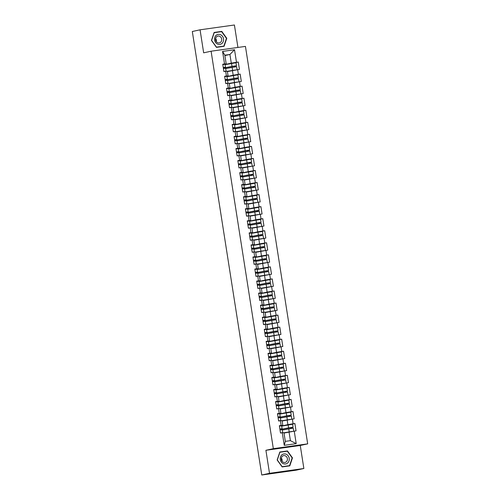 <?xml version="1.0" encoding="UTF-8"?>
<svg xmlns="http://www.w3.org/2000/svg" width="500" height="500" viewBox="0 0 500 500"><rect width="100%" height="100%" fill="white"/><g stroke="black" fill="none" stroke-linecap="round" stroke-linejoin="round"><path stroke-width="0.75" d="M237.931 47.45L234.412 25L200.062 29.812L192.312 31.5L261.762 475L269.513 473.312L303.863 468.5L300.256 445.481L307.688 443.862L245.444 46.4L211.094 51.212L273.331 448.675L307.688 443.862M303.863 468.5L296.119 470.188L267.481 474.2M224.9 55.569L229.925 54.469L234.525 49.744L222.569 51.419L224.531 63.969L222.75 64.219L223.894 71.556L227.35 71.213L228.088 75.925L225.4 76.506M234.525 49.744L236.488 62.294L238.275 62.044L233.744 63.031M227.413 71.594L239.425 69.381L238.275 62.044M237.638 69.631L238.375 74.344L240.162 74.094L235.631 75.081M229.294 83.644L241.312 81.431L240.162 74.094M239.525 81.681L240.263 86.394L242.05 86.144L237.519 87.131M231.181 95.694L243.2 93.481L242.05 86.144M241.412 93.731L242.15 98.444L243.938 98.194L239.406 99.181M233.069 107.744L245.087 105.531L243.938 98.194M243.3 105.781L244.037 110.487L245.825 110.237L241.294 111.225M234.956 119.787L246.969 117.575L245.825 110.237M245.188 117.825L245.925 122.537L247.706 122.287L243.181 123.275M236.844 131.838L248.856 129.625L247.706 122.287M247.075 129.875L247.812 134.588L249.594 134.338L245.069 135.325M238.731 143.887L250.744 141.675L249.594 134.338M248.956 141.925L249.694 146.637L251.481 146.387L246.956 147.375M240.619 155.938L252.631 153.725L251.481 146.387M250.844 153.975L251.581 158.688L253.369 158.438L248.837 159.425M242.506 167.987L254.519 165.775L253.369 158.438M252.731 166.025L253.469 170.738L255.256 170.487L250.725 171.475M244.394 180.037L256.406 177.825L255.256 170.487M254.619 178.075L255.356 182.787L257.144 182.531L252.613 183.519M246.275 192.087L258.294 189.869L257.144 182.531M256.506 190.125L257.244 194.831L259.031 194.581L254.5 195.569M248.162 204.131L260.181 201.919L259.031 194.581M258.394 202.169L259.131 206.881L260.919 206.631L256.388 207.619M250.05 216.181L262.069 213.969L260.919 206.631M260.281 214.219L261.019 218.931L262.806 218.681L258.275 219.669M251.938 228.231L263.95 226.019L262.806 218.681M262.169 226.269L262.906 230.981L264.694 230.731L260.163 231.719M253.825 240.281L265.837 238.069L264.694 230.731M264.056 238.319L264.794 243.031L266.575 242.781L262.05 243.769M255.712 252.331L267.725 250.119L266.575 242.781M265.938 250.369L266.675 255.081L268.463 254.831L263.938 255.819M257.6 264.381L269.613 262.169L268.463 254.831M267.825 262.419L268.562 267.125L270.35 266.875L265.825 267.863M259.488 276.425L271.5 274.212L270.35 266.875M269.713 274.462L270.45 279.175L272.238 278.925L267.706 279.913M261.375 288.475L273.387 286.262L272.238 278.925M271.6 286.512L272.337 291.225L274.125 290.975L269.594 291.962M263.263 300.525L275.275 298.312L274.125 290.975M273.488 298.562L274.225 303.275L276.012 303.025L271.481 304.012M265.144 312.575L277.162 310.363L276.012 303.025M275.375 310.613L276.112 315.325L277.9 315.075L273.369 316.062M267.031 324.625L279.05 322.413L277.9 315.075M277.262 322.663L278 327.375L279.788 327.125L275.256 328.113M268.919 336.675L280.938 334.462L279.788 327.125M279.15 334.712L279.887 339.425L281.675 339.169L277.144 340.163M270.806 348.725L282.819 346.506L281.675 339.169M281.038 346.763L281.775 351.469L283.556 351.219L279.031 352.206M272.694 360.769L284.706 358.556L283.556 351.219M282.919 358.806L283.663 363.519L285.444 363.269L280.919 364.256M274.581 372.819L286.594 370.606L285.444 363.269M284.806 370.856L285.544 375.569L287.331 375.319L282.806 376.306M276.469 384.869L288.481 382.656L287.331 375.319M286.694 382.906L287.431 387.619L289.219 387.369L284.688 388.356M278.356 396.919L290.369 394.706L289.219 387.369M288.581 394.956L289.319 399.669L291.106 399.419L286.575 400.406M280.244 408.969L292.256 406.756L291.106 399.419M290.469 407.006L291.206 411.719L292.994 411.469L288.463 412.456M282.125 421.019L294.144 418.806L292.994 411.469M292.356 419.056L293.094 423.762L294.881 423.512L290.35 424.5M284.012 433.062L296.031 430.85L294.881 423.512M294.244 431.1L296.206 443.656L284.25 445.331L282.288 432.775L283.956 432.681L285.312 441.369L290.4 440.656L289.037 431.969M225.681 71.306L226.419 76.019L224.631 76.269L225.781 83.606L227.569 83.356L228.306 88.069L226.519 88.319L227.669 95.656L229.456 95.406L230.194 100.119L228.406 100.369L229.556 107.706L231.344 107.456L232.081 112.163L230.294 112.419L231.444 119.756L233.231 119.5L233.969 124.213L232.181 124.462L233.331 131.8L235.119 131.55L235.856 136.263L234.069 136.512L235.219 143.85L237.006 143.6L237.744 148.312L235.956 148.562L237.106 155.9L238.888 155.65L239.631 160.362L237.844 160.613L238.994 167.95L240.775 167.7L241.513 172.413L239.731 172.662L240.875 180L242.662 179.75L243.4 184.462L241.612 184.713L242.763 192.05L244.55 191.8L245.287 196.506L243.5 196.756L244.65 204.094L246.438 203.844L247.175 208.556L245.387 208.806L246.537 216.144L248.325 215.894L249.062 220.606L247.275 220.856L248.425 228.194L250.212 227.944L250.95 232.656L249.163 232.906L250.312 240.244L252.1 239.994L252.838 244.706L251.05 244.956L252.2 252.294L253.988 252.044L254.725 256.756L252.938 257.006L254.088 264.344L255.875 264.094L256.613 268.8L254.825 269.056L255.975 276.394L257.756 276.137L258.494 280.85L256.712 281.1L257.856 288.438L259.644 288.188L260.381 292.9L258.6 293.15L259.744 300.487L261.531 300.238L262.269 304.95L260.481 305.2L261.631 312.538L263.419 312.288L264.156 317L262.369 317.25L263.519 324.588L265.306 324.338L266.044 329.05L264.256 329.3L265.406 336.637L267.194 336.388L267.931 341.1L266.144 341.35L267.294 348.688L269.081 348.438L269.819 353.144L268.031 353.394L269.181 360.731L270.969 360.481L271.706 365.194L269.919 365.444L271.069 372.781L272.856 372.531L273.594 377.244L271.806 377.494L272.956 384.831L274.738 384.581L275.481 389.294L273.694 389.544L274.844 396.881L276.625 396.631L277.362 401.344L275.581 401.594L276.725 408.931L278.512 408.681L279.25 413.394L277.462 413.644L278.612 420.981L280.4 420.731L281.137 425.438L279.35 425.694L280.5 433.031L282.288 432.775M226.944 76.569L233.175 75.213L232.431 70.5M233.175 75.213L238.375 74.344M226.419 76.019L228.088 75.925M228.825 88.619L235.056 87.256L234.319 82.55M227.569 83.356L229.237 83.263L229.975 87.969L227.288 88.556M235.056 87.256L240.263 86.394M228.306 88.069L229.975 87.969M230.712 100.669L236.944 99.306L236.206 94.594M229.456 95.406L231.125 95.306L231.863 100.019L229.175 100.606M236.944 99.306L242.15 98.444M230.194 100.119L231.863 100.019M232.6 112.719L238.831 111.356L238.094 106.644M231.344 107.456L233.012 107.356L233.75 112.069L231.062 112.656M238.831 111.356L244.037 110.487M232.081 112.163L233.75 112.069M234.488 124.763L240.719 123.406L239.981 118.694M233.231 119.5L234.9 119.406L235.637 124.119L232.95 124.706M240.719 123.406L245.925 122.537M233.969 124.213L235.637 124.119M236.375 136.812L242.606 135.456L241.869 130.744M235.119 131.55L236.781 131.456L237.519 136.169L234.838 136.756M242.606 135.456L247.812 134.588M235.856 136.263L237.519 136.169M238.263 148.863L244.494 147.506L243.756 142.794M237.006 143.6L238.669 143.506L239.406 148.219L236.725 148.8M244.494 147.506L249.694 146.637M237.744 148.312L239.406 148.219M240.15 160.912L246.381 159.556L245.644 154.844M238.888 155.65L240.556 155.556L241.294 160.269L238.606 160.85M246.381 159.556L251.581 158.688M239.631 160.362L241.294 160.269M242.037 172.963L248.269 171.6L247.531 166.894M240.775 167.7L242.444 167.606L243.181 172.312L240.494 172.9M248.269 171.6L253.469 170.738M241.513 172.413L243.181 172.312M243.925 185.012L250.156 183.65L249.419 178.938M242.662 179.75L244.331 179.65L245.069 184.363L242.381 184.95M250.156 183.65L255.356 182.787M243.4 184.462L245.069 184.363M245.806 197.056L252.037 195.7L251.3 190.987M244.55 191.8L246.219 191.7L246.956 196.412L244.269 197M252.037 195.7L257.244 194.831M245.287 196.506L246.956 196.412M247.694 209.106L253.925 207.75L253.188 203.038M246.438 203.844L248.106 203.75L248.844 208.463L246.156 209.05M253.925 207.75L259.131 206.881M247.175 208.556L248.844 208.463M249.581 221.156L255.812 219.8L255.075 215.087M248.325 215.894L249.994 215.8L250.731 220.512L248.044 221.094M255.812 219.8L261.019 218.931M249.062 220.606L250.731 220.512M251.469 233.206L257.7 231.85L256.962 227.138M250.212 227.944L251.881 227.85L252.619 232.562L249.931 233.144M257.7 231.85L262.906 230.981M250.95 232.656L252.619 232.562M253.356 245.256L259.587 243.894L258.85 239.188M252.1 239.994L253.762 239.9L254.506 244.606L251.819 245.194M259.587 243.894L264.794 243.031M252.838 244.706L254.506 244.606M255.244 257.306L261.475 255.944L260.738 251.231M253.988 252.044L255.65 251.944L256.388 256.656L253.706 257.244M261.475 255.944L266.675 255.081M254.725 256.756L256.388 256.656M257.131 269.356L263.363 267.994L262.625 263.281M255.875 264.094L257.538 263.994L258.275 268.706L255.594 269.294M263.363 267.994L268.562 267.125M256.613 268.8L258.275 268.706M259.019 281.4L265.25 280.044L264.513 275.331M257.756 276.137L259.425 276.044L260.163 280.756L257.475 281.344M265.25 280.044L270.45 279.175M258.494 280.85L260.163 280.756M260.906 293.45L267.137 292.094L266.4 287.381M259.644 288.188L261.312 288.094L262.05 292.806L259.363 293.394M267.137 292.094L272.337 291.225M260.381 292.9L262.05 292.806M262.794 305.5L269.019 304.144L268.281 299.431M261.531 300.238L263.2 300.144L263.938 304.856L261.25 305.438M269.019 304.144L274.225 303.275M262.269 304.95L263.938 304.856M264.675 317.55L270.906 316.194L270.169 311.481M263.419 312.288L265.087 312.194L265.825 316.906L263.137 317.488M270.906 316.194L276.112 315.325M264.156 317L265.825 316.906M266.562 329.6L272.794 328.237L272.056 323.531M265.306 324.338L266.975 324.244L267.712 328.95L265.025 329.538M272.794 328.237L278 327.375M266.044 329.05L267.712 328.95M268.45 341.65L274.681 340.288L273.944 335.575M267.194 336.388L268.863 336.287L269.6 341L266.913 341.587M274.681 340.288L279.887 339.425M267.931 341.1L269.6 341M270.338 353.694L276.569 352.337L275.831 347.625M269.081 348.438L270.75 348.338L271.488 353.05L268.8 353.638M276.569 352.337L281.775 351.469M269.819 353.144L271.488 353.05M272.225 365.744L278.456 364.387L277.719 359.675M270.969 360.481L272.631 360.387L273.369 365.1L270.688 365.688M278.456 364.387L283.663 363.519M271.706 365.194L273.369 365.1M274.113 377.794L280.344 376.438L279.606 371.725M272.856 372.531L274.519 372.438L275.256 377.15L272.575 377.731M280.344 376.438L285.544 375.569M273.594 377.244L275.256 377.15M276 389.844L282.231 388.488L281.494 383.775M274.738 384.581L276.406 384.487L277.144 389.2L274.456 389.781M282.231 388.488L287.431 387.619M275.481 389.294L277.144 389.2M277.887 401.894L284.119 400.531L283.381 395.825M276.625 396.631L278.294 396.538L279.031 401.244L276.344 401.831M284.119 400.531L289.319 399.669M277.362 401.344L279.031 401.244M279.775 413.944L286.006 412.581L285.262 407.869M278.512 408.681L280.181 408.581L280.919 413.294L278.231 413.881M286.006 412.581L291.206 411.719M279.25 413.394L280.919 413.294M281.656 425.994L287.887 424.631L287.15 419.919M280.4 420.731L282.069 420.631L282.806 425.344L280.119 425.931M287.887 424.631L293.094 423.762M281.137 425.438L282.806 425.344M267.619 474.181L261.762 475M290.4 440.656L296.206 443.656M284.25 445.331L285.312 441.369M200.062 29.812L203.663 52.831L211.094 51.212M300.256 445.481L265.906 450.294L269.513 473.312M265.906 450.294L273.331 448.675M225.056 64.519L231.287 63.163L229.925 54.469L224.838 55.181L226.2 63.875L223.512 64.456M231.287 63.163L236.488 62.294M224.531 63.969L226.2 63.875M222.569 51.419L224.838 55.181M277.156 460.006L282.15 466.925L289.806 465.85L292.469 457.863L287.475 450.944L279.819 452.013L277.156 460.006M224.106 46.294L226.769 38.306L221.775 31.387L214.119 32.462L211.456 40.45L216.45 47.369L224.106 46.294M286.069 451.381L279.775 452.137M285.988 451.269L287.475 450.944M292.15 457.931L292.469 457.863M220.369 31.825L214.075 32.581M220.287 31.713L221.775 31.387M226.45 38.375L226.769 38.306M280.019 429.938L282.238 429.669L282.7 432.644L282.225 432.788M280.481 432.912L282.7 432.644M281.306 432.912L280.487 432.944M279.875 429.006L282.087 428.744L279.925 429.363M279.406 426.037L281.625 425.769L282.087 428.744M279.906 429.237L281.087 428.9L279.875 429.044M291.725 428.288L291.775 427.506L293.081 427.2L288.587 427.856L281.106 429.35L292.081 427.356L290.881 427.631L290.837 428.425M282.65 429.963L282.531 429.175M283.975 432.819L290.938 431.656M292.294 431.425L283.969 432.769M293.081 427.2L292.619 424.231L281.681 426.131M280.05 429.931L279.956 429.35M293.694 431.1L293.231 428.131L282.294 430.031M280.275 459.575A5.081 4.506 77.7 0 0 285.525 463.969A5.081 4.506 77.7 0 0 289.206 458.325A5.081 4.506 77.7 0 0 283.956 453.925A5.081 4.506 77.7 0 0 280.275 459.575M281.262 459.469A3.481 3.088 77.7 0 0 285.062 462.438A3.481 3.088 77.7 0 0 287.381 458.612A3.481 3.088 77.7 0 0 283.581 455.637A3.481 3.088 77.7 0 0 281.262 459.469M281.319 458.006A3.481 3.088 -102.3 0 1 282.069 459.769A3.481 3.088 -102.3 0 1 282.019 461.231M289.581 465.65L282.162 466.688L277.325 459.988L279.9 452.244L287.319 451.206L292.156 457.906L289.581 465.65L282.069 466.812M216.125 35.356A5.081 4.506 77.7 0 0 215.569 42.444A5.081 4.506 77.7 0 0 221.956 43.431A5.081 4.506 77.7 0 0 222.512 36.344A5.081 4.506 77.7 0 0 216.125 35.356M216.625 36.725A3.481 3.088 77.7 0 0 215.856 40.894A3.481 3.088 77.7 0 0 219.363 42.888A3.481 3.088 77.7 0 0 220.619 42.25A3.481 3.088 77.7 0 0 221.388 38.075A3.481 3.088 77.7 0 0 217.881 36.087A3.481 3.088 77.7 0 0 216.625 36.725M223.881 46.094L216.462 47.138L211.625 40.431L214.2 32.694L221.619 31.65L226.456 38.356L223.881 46.094L216.369 47.256M215.613 38.456A3.481 3.088 -102.3 0 1 216.319 41.675M278.131 417.887L280.35 417.619L280.812 420.594L280.338 420.737M278.594 420.863L280.812 420.594M279.425 420.869L278.6 420.894M277.987 416.962L280.2 416.694L278.038 417.312M277.519 413.988L279.738 413.719L280.2 416.694M278.019 417.188L279.2 416.85L277.987 416.994M276.244 405.838L278.463 405.569L278.925 408.544L278.45 408.688M276.706 408.812L278.925 408.544M277.538 408.819L276.712 408.844M276.1 404.913L278.319 404.644L276.156 405.262M275.631 401.938L277.85 401.669L278.319 404.644M276.131 405.138L277.312 404.8L276.106 404.944M274.356 393.787L276.575 393.519L277.038 396.494L276.562 396.637M274.825 396.763L277.038 396.494M275.65 396.769L274.825 396.794M274.212 392.863L276.431 392.594L274.269 393.212M273.744 389.888L275.963 389.619L276.431 392.594M274.25 393.088L275.425 392.75L274.219 392.894M272.469 381.737L274.688 381.475L275.156 384.444L274.681 384.594M272.938 384.712L275.156 384.444M273.762 384.719L272.938 384.744M272.325 380.812L274.544 380.544L272.381 381.163M271.856 377.837L274.075 377.575L274.544 380.544M272.362 381.044L273.538 380.706L272.331 380.844M270.581 369.694L272.8 369.425L273.269 372.4L272.794 372.544M271.05 372.663L273.269 372.4M271.875 372.669L271.056 372.694M270.438 368.762L272.656 368.5L270.494 369.119M269.975 365.788L272.188 365.525L272.656 368.5M270.475 368.994L271.65 368.656L270.444 368.794M280.763 417.912L280.644 417.125L280.225 417.144L287.469 415.706L290.194 415.312L288.994 415.581L288.95 416.375M289.837 416.244L289.887 415.456L291.194 415.15L280.65 417.031M282.087 420.769L289.05 419.606M290.406 419.381L282.081 420.719M291.194 415.15L290.731 412.181L279.794 414.081M278.163 417.881L278.069 417.306M291.806 419.056L291.344 416.081L280.406 417.981M287.95 404.194L288 403.406L289.306 403.106L284.812 403.756L277.331 405.25L288.306 403.263L287.106 403.531L287.062 404.325M278.875 405.863L278.756 405.075M280.2 408.719L287.162 407.556M288.519 407.331L280.194 408.669M289.306 403.106L288.844 400.131L277.906 402.031M276.275 405.831L276.188 405.256M289.919 407.006L289.456 404.031L278.519 405.931M276.988 393.812L276.869 393.025L276.45 393.044L283.694 391.606L286.419 391.213L285.219 391.488L285.175 392.275M286.062 392.144L286.112 391.362L287.425 391.056L276.875 392.931M278.312 396.669L285.275 395.506M286.631 395.281L278.306 396.619M287.425 391.056L286.956 388.081L276.019 389.981M274.387 393.781L274.3 393.206M288.031 394.956L287.569 391.981L276.631 393.881M284.175 380.094L284.225 379.312L285.538 379.006L281.038 379.656L273.562 381.15L284.531 379.162L283.331 379.438L283.288 380.225M275.106 381.763L274.981 380.981M276.431 384.619L283.394 383.456M284.744 383.231L276.419 384.569M285.538 379.006L285.069 376.031L274.131 377.931M272.5 381.737L272.413 381.156M286.144 382.906L285.681 379.931L274.744 381.831M282.288 368.044L282.337 367.262L283.65 366.956L279.15 367.606L271.675 369.106L282.644 367.113L281.45 367.388L281.4 368.175M273.219 369.712L273.094 368.931M274.544 372.569L281.506 371.406M282.856 371.181L274.531 372.525M283.65 366.956L283.181 363.981L272.244 365.881M270.613 369.688L270.525 369.106M284.262 370.856L283.794 367.881L272.856 369.781M268.694 357.644L270.912 357.375L271.381 360.35L270.906 360.494M269.163 360.613L271.381 360.35M269.988 360.619L269.169 360.65M268.55 356.712L270.769 356.45L268.606 357.069M268.087 353.744L270.306 353.475L270.769 356.45M268.587 356.944L269.762 356.606L268.556 356.744M271.331 357.663L271.206 356.881L270.794 356.9L278.031 355.462L280.756 355.062L279.562 355.337L279.513 356.131M280.4 355.994L280.456 355.213L281.762 354.906L271.212 356.781M272.656 360.519L279.619 359.356M280.969 359.131L272.65 360.475M281.762 354.906L281.294 351.931L270.363 353.837M268.725 357.638L268.637 357.056M282.375 358.806L281.906 355.838L270.969 357.738M266.806 345.594L269.025 345.325L269.494 348.3L269.019 348.444M267.275 348.569L269.494 348.3M268.1 348.575L267.281 348.6M266.663 344.669L268.881 344.4L266.719 345.019M266.2 341.694L268.419 341.425L268.881 344.4M266.7 344.894L267.875 344.556L266.669 344.7M278.519 343.95L278.569 343.162L279.875 342.856L275.381 343.512L267.9 345.006L278.869 343.019L277.675 343.288L277.625 344.081M269.444 345.619L269.319 344.831M270.769 348.475L277.731 347.312M279.081 347.088L270.763 348.425M279.875 342.856L279.413 339.888L268.475 341.788M266.844 345.588L266.75 345.006M280.487 346.756L280.019 343.787L269.081 345.688M264.925 333.544L267.137 333.275L267.606 336.25L267.131 336.394M265.387 336.519L267.606 336.25M266.212 336.525L265.394 336.55M264.775 332.619L266.994 332.35L264.831 332.969M264.312 329.644L266.531 329.375L266.994 332.35M264.812 332.844L265.994 332.506L264.781 332.65M276.631 331.9L276.681 331.112L277.987 330.812L273.494 331.463L266.012 332.956L276.981 330.969L275.788 331.238L275.738 332.031M267.556 333.569L267.431 332.781M268.881 336.425L275.844 335.262M277.2 335.037L268.875 336.375M277.987 330.812L277.525 327.837L266.588 329.738M264.956 333.537L264.862 332.962M278.6 334.712L278.131 331.737L267.194 333.638M263.038 321.494L265.256 321.225L265.719 324.2L265.244 324.344M263.5 324.469L265.719 324.2M264.325 324.475L263.506 324.5M262.887 320.569L265.106 320.3L262.944 320.919M262.425 317.594L264.644 317.325L265.106 320.3M262.925 320.794L264.106 320.456L262.894 320.6M274.744 319.85L274.794 319.069L276.1 318.762L271.606 319.413L264.125 320.906L275.1 318.919L273.9 319.194L273.85 319.981M265.669 321.519L265.544 320.731M266.994 324.375L273.956 323.212M275.312 322.987L266.988 324.325M276.1 318.762L275.637 315.788L264.7 317.688M263.069 321.488L262.975 320.913M276.712 322.663L276.244 319.688L265.312 321.587M261.15 309.444L263.369 309.181L263.831 312.15L263.356 312.294M261.613 312.419L263.831 312.15M262.438 312.425L261.619 312.45M261.006 308.519L263.219 308.25L261.056 308.869M260.538 305.544L262.756 305.275L263.219 308.25M261.038 308.744L262.219 308.406L261.006 308.55M272.856 307.8L272.906 307.019L274.212 306.712L269.719 307.362L262.238 308.856L273.212 306.869L272.013 307.144L271.969 307.931M263.781 309.469L263.663 308.688M265.106 312.325L272.069 311.163M273.425 310.938L265.1 312.275M274.212 306.712L273.75 303.738L262.812 305.637M261.181 309.444L261.087 308.863M274.825 310.613L274.363 307.638L263.425 309.538M259.262 297.394L261.481 297.131L261.944 300.106L261.469 300.25M259.725 300.369L261.944 300.106M260.556 300.375L259.731 300.4M259.119 296.469L261.337 296.2L259.169 296.819M258.65 293.494L260.869 293.231L261.337 296.2M259.15 296.7L260.331 296.363L259.119 296.5M261.894 297.419L261.775 296.637L261.356 296.65L268.6 295.212L271.325 294.819L270.125 295.094L270.081 295.881M270.969 295.75L271.019 294.969L272.325 294.662L261.781 296.537M263.219 300.275L270.181 299.113M271.537 298.888L263.212 300.231M272.325 294.662L271.863 291.688L260.925 293.587M259.294 297.394L259.2 296.812M272.938 298.562L272.475 295.587L261.537 297.488M257.375 285.35L259.594 285.081L260.056 288.056L259.581 288.2M257.844 288.319L260.056 288.056M258.669 288.325L257.844 288.35M257.231 284.419L259.45 284.156L257.288 284.775M256.762 281.45L258.981 281.181L259.45 284.156M257.262 284.65L258.444 284.312L257.238 284.45M269.081 283.7L269.131 282.919L270.444 282.613L265.944 283.263L258.469 284.762L269.438 282.769L268.238 283.044L268.194 283.831M260.006 285.369L259.887 284.587M261.331 288.225L268.294 287.062M269.65 286.837L261.325 288.181M270.444 282.613L269.975 279.637L259.037 281.537M257.406 285.344L257.319 284.762M271.05 286.512L270.587 283.538L259.65 285.444M255.487 273.3L257.706 273.031L258.169 276.006L257.694 276.15M255.956 276.275L258.169 276.006M256.781 276.275L255.956 276.306M255.344 272.369L257.562 272.106L255.4 272.725M254.875 269.4L257.094 269.131L257.562 272.106M255.381 272.6L256.556 272.262L255.35 272.406M267.194 271.65L267.244 270.869L268.556 270.562L264.056 271.219L256.581 272.712L267.55 270.719L266.35 270.994L266.306 271.788M258.125 273.325L258 272.538M259.444 276.181L266.413 275.019M267.762 274.788L259.438 276.131M268.556 270.562L268.087 267.587L257.15 269.494M255.519 273.294L255.431 272.712M269.163 274.462L268.7 271.494L257.762 273.394M253.6 261.25L255.819 260.981L256.288 263.956L255.812 264.1M254.069 264.225L256.288 263.956M254.894 264.231L254.075 264.256M253.456 260.325L255.675 260.056L253.512 260.675M252.987 257.35L255.206 257.081L255.675 260.056M253.494 260.55L254.669 260.212L253.463 260.356M256.238 261.275L256.112 260.487L255.694 260.506L262.938 259.069L265.663 258.675L264.469 258.944L264.419 259.738M265.306 259.606L265.356 258.819L266.669 258.512L256.119 260.394M257.562 264.131L264.525 262.969M265.875 262.744L257.55 264.081M266.669 258.512L266.2 255.544L255.263 257.444M253.631 261.244L253.544 260.669M267.281 262.419L266.812 259.444L255.875 261.344M251.713 249.2L253.931 248.931L254.4 251.906L253.925 252.05M252.181 252.175L254.4 251.906M253.006 252.181L252.188 252.206M251.569 248.275L253.787 248.006L251.625 248.625M251.106 245.3L253.319 245.031L253.787 248.006M251.606 248.5L252.781 248.162L251.575 248.306M263.419 247.556L263.475 246.769L264.781 246.469L260.281 247.119L252.806 248.612L263.775 246.625L262.581 246.894L262.531 247.688M254.35 249.225L254.225 248.438M255.675 252.081L262.638 250.919M263.988 250.694L255.669 252.031M264.781 246.469L264.312 243.494L253.381 245.394M251.744 249.194L251.656 248.619M265.394 250.369L264.925 247.394L253.988 249.294M249.825 237.15L252.044 236.881L252.512 239.856L252.037 240M250.294 240.125L252.512 239.856M251.119 240.131L250.3 240.156M249.681 236.225L251.9 235.956L249.737 236.575M249.219 233.25L251.438 232.981L251.9 235.956M249.719 236.45L250.894 236.112L249.688 236.256M261.537 235.506L261.588 234.725L262.894 234.419L258.394 235.069L250.919 236.562L261.887 234.575L260.694 234.85L260.644 235.637M252.463 237.175L252.338 236.388M253.787 240.031L260.75 238.869M262.1 238.644L253.781 239.981M262.894 234.419L262.425 231.444L251.494 233.344M249.862 237.144L249.769 236.569M263.506 238.319L263.038 235.344L252.1 237.244M247.944 225.1L250.156 224.838L250.625 227.806L250.15 227.95M248.406 228.075L250.625 227.806M249.231 228.081L248.412 228.106M247.794 224.175L250.012 223.906L247.85 224.525M247.331 221.2L249.55 220.938L250.012 223.906M247.831 224.406L249.006 224.069L247.8 224.206M259.65 223.456L259.7 222.675L261.006 222.369L256.512 223.019L249.031 224.513L260 222.525L258.806 222.8L258.756 223.588M250.575 225.125L250.45 224.344M251.9 227.981L258.863 226.819M260.212 226.594L251.894 227.931M261.006 222.369L260.544 219.394L249.606 221.294M247.975 225.1L247.881 224.519M261.619 226.269L261.15 223.294L250.212 225.194M246.056 213.056L248.275 212.787L248.738 215.763L248.263 215.906M246.519 216.025L248.738 215.763M247.344 216.031L246.525 216.056M245.906 212.125L248.125 211.856L245.963 212.481M245.444 209.15L247.662 208.888L248.125 211.856M245.944 212.356L247.125 212.019L245.912 212.156M257.762 211.406L257.812 210.625L259.119 210.319L254.625 210.969L247.144 212.469L258.113 210.475L256.919 210.75L256.869 211.537M248.688 213.075L248.562 212.294M250.012 215.931L256.975 214.769M258.331 214.544L250.006 215.888M259.119 210.319L258.656 207.344L247.719 209.244M246.088 213.05L245.994 212.469M259.731 214.219L259.262 211.244L248.331 213.144M244.169 201.006L246.388 200.738L246.85 203.713L246.375 203.856M244.631 203.975L246.85 203.713M245.456 203.981L244.638 204.013M244.025 200.075L246.238 199.812L244.075 200.431M243.556 197.106L245.775 196.838L246.238 199.812M244.056 200.306L245.238 199.969L244.025 200.106M246.8 201.025L246.681 200.244L246.262 200.263L253.506 198.825L256.231 198.425L255.031 198.7L254.988 199.494M255.875 199.356L255.925 198.575L257.231 198.269L246.688 200.144M248.125 203.881L255.087 202.719M256.444 202.494L248.119 203.837M257.231 198.269L256.769 195.294L245.831 197.2M244.2 201L244.106 200.419M257.844 202.169L257.381 199.194L246.444 201.1M242.281 188.956L244.5 188.688L244.963 191.663L244.488 191.806M242.744 191.931L244.963 191.663M243.575 191.931L242.75 191.962M242.138 188.031L244.356 187.763L242.188 188.381M241.669 185.056L243.888 184.788L244.356 187.763M242.169 188.256L243.35 187.919L242.138 188.062M253.988 187.312L254.037 186.525L255.344 186.219L250.85 186.875L243.369 188.369L254.344 186.381L253.144 186.65L253.1 187.444M244.913 188.981L244.794 188.194M246.238 191.838L253.2 190.675M254.556 190.45L246.231 191.788M255.344 186.219L254.881 183.25L243.944 185.15M242.312 188.95L242.219 188.369M255.956 190.119L255.494 187.15L244.556 189.05M240.394 176.906L242.613 176.637L243.075 179.613L242.6 179.756M240.856 179.881L243.075 179.613M241.688 179.887L240.863 179.913M240.25 175.981L242.469 175.712L240.306 176.331M239.781 173.006L242 172.738L242.469 175.712M240.281 176.206L241.462 175.869L240.256 176.012M252.1 175.263L252.15 174.475L253.463 174.169L248.962 174.825L241.481 176.319L252.456 174.331L251.256 174.6L251.213 175.394M243.025 176.931L242.906 176.144M244.35 179.788L251.312 178.625M252.669 178.4L244.344 179.737M253.463 174.169L252.994 171.2L242.056 173.1M240.425 176.9L240.338 176.325M254.069 178.075L253.606 175.1L242.669 177M238.506 164.856L240.725 164.587L241.188 167.562L240.712 167.706M238.975 167.831L241.188 167.562M239.8 167.838L238.975 167.862M238.363 163.931L240.581 163.663L238.419 164.281M237.894 160.956L240.113 160.688L240.581 163.663M238.4 164.156L239.575 163.819L238.369 163.962M241.144 164.881L241.019 164.094L240.6 164.112L247.844 162.675L250.569 162.281L249.369 162.556L249.325 163.344M250.212 163.212L250.263 162.425L251.575 162.125L241.025 164M242.463 167.738L249.431 166.575M250.781 166.35L242.456 167.688M251.575 162.125L251.106 159.15L240.169 161.05M238.538 164.85L238.45 164.275M252.181 166.025L251.719 163.05L240.781 164.95M236.619 152.806L238.837 152.544L239.306 155.512L238.831 155.656M237.087 155.781L239.306 155.512M237.913 155.787L237.087 155.812M236.475 151.881L238.694 151.613L236.531 152.231M236.006 148.906L238.225 148.637L238.694 151.613M236.513 152.106L237.688 151.769L236.481 151.912M248.325 151.163L248.375 150.381L249.688 150.075L245.188 150.725L237.712 152.219L248.681 150.231L247.488 150.506L247.438 151.294M239.256 152.831L239.131 152.05M240.581 155.688L247.544 154.525M248.894 154.3L240.569 155.638M249.688 150.075L249.219 147.1L238.281 149M236.65 152.806L236.562 152.225M250.294 153.975L249.831 151L238.894 152.9M234.731 140.756L236.95 140.494L237.419 143.463L236.944 143.613M235.2 143.731L237.419 143.463M236.025 143.737L235.206 143.763M234.587 139.831L236.806 139.562L234.644 140.181M234.125 136.856L236.337 136.594L236.806 139.562M234.625 140.062L235.8 139.725L234.594 139.863M237.369 140.781L237.244 140L236.831 140.013L244.069 138.575L246.794 138.181L245.6 138.456L245.55 139.244M246.438 139.113L246.494 138.331L247.8 138.025L237.25 139.9M238.694 143.637L245.656 142.475M247.006 142.25L238.681 143.594M247.8 138.025L247.331 135.05L236.394 136.95M234.762 140.756L234.675 140.175M248.412 141.925L247.944 138.95L237.006 140.85M232.844 128.713L235.062 128.444L235.531 131.419L235.056 131.562M233.312 131.681L235.531 131.419M234.137 131.688L233.319 131.713M232.7 127.781L234.919 127.519L232.756 128.138M232.237 124.812L234.456 124.544L234.919 127.519M232.738 128.012L233.912 127.675L232.706 127.812M244.55 127.062L244.606 126.281L245.912 125.975L241.412 126.625L233.938 128.125L244.906 126.131L243.713 126.406L243.663 127.194M235.481 128.731L235.356 127.95M236.806 131.588L243.769 130.425M245.119 130.2L236.8 131.544M245.912 125.975L245.444 123L234.513 124.9M232.875 128.706L232.787 128.125M246.525 129.875L246.056 126.9L235.119 128.8M230.963 116.662L233.175 116.394L233.644 119.369L233.169 119.513M231.425 119.637L233.644 119.369M232.25 119.637L231.431 119.669M230.812 115.731L233.031 115.469L230.869 116.088M230.35 112.762L232.569 112.494L233.031 115.469M230.85 115.962L232.025 115.625L230.819 115.769M242.669 115.013L242.719 114.231L244.025 113.925L239.531 114.581L232.05 116.075L243.019 114.081L241.825 114.356L241.775 115.15M233.594 116.681L233.469 115.9M234.919 119.544L241.881 118.381M243.231 118.15L234.913 119.494M244.025 113.925L243.562 110.95L232.625 112.856M230.994 116.656L230.9 116.075M244.638 117.825L244.169 114.856L233.231 116.756M229.075 104.612L231.287 104.344L231.756 107.319L231.281 107.463M229.537 107.587L231.756 107.319M230.362 107.594L229.544 107.619M228.925 103.688L231.144 103.419L228.981 104.038M228.463 100.712L230.681 100.444L231.144 103.419M228.962 103.912L230.144 103.575L228.931 103.719M231.706 104.637L231.581 103.85L231.169 103.869L238.406 102.431L241.131 102.037L239.938 102.306L239.887 103.1M240.781 102.969L240.831 102.181L242.138 101.875L231.588 103.756M233.031 107.494L239.994 106.331M241.35 106.106L233.025 107.444M242.138 101.875L241.675 98.906L230.738 100.806M229.106 104.606L229.013 104.031M242.75 105.775L242.281 102.806L231.35 104.706M227.188 92.562L229.406 92.294L229.869 95.269L229.394 95.412M227.65 95.538L229.869 95.269M228.475 95.544L227.656 95.569M227.044 91.638L229.256 91.369L227.094 91.988M226.575 88.663L228.794 88.394L229.256 91.369M227.075 91.862L228.256 91.525L227.044 91.669M238.894 90.919L238.944 90.131L240.25 89.831L235.756 90.481L228.275 91.975L239.25 89.987L238.05 90.256L238.006 91.05M229.819 92.587L229.7 91.8M231.144 95.444L238.106 94.281M239.462 94.056L231.137 95.394M240.25 89.831L239.788 86.856L228.85 88.756M227.219 92.556L227.125 91.981M240.863 93.731L240.4 90.756L229.462 92.656M225.3 80.512L227.519 80.244L227.981 83.219L227.506 83.362M225.763 83.488L227.981 83.219M226.594 83.494L225.769 83.519M225.156 79.588L227.369 79.319L225.206 79.938M224.688 76.612L226.906 76.344L227.369 79.319M225.188 79.812L226.369 79.475L225.156 79.619M237.006 78.869L237.056 78.088L238.363 77.781L233.869 78.431L226.388 79.925L237.362 77.938L236.163 78.213L236.119 79M227.931 80.538L227.812 79.75M229.256 83.394L236.219 82.231M237.575 82.006L229.25 83.344M238.363 77.781L237.9 74.806L226.962 76.706M225.331 80.506L225.238 79.931M238.975 81.681L238.512 78.706L227.575 80.606M223.412 68.463L225.631 68.2L226.094 71.169L225.619 71.312M223.875 71.438L226.094 71.169M224.706 71.444L223.881 71.469M223.269 67.537L225.487 67.269L223.325 67.888M222.8 64.562L225.019 64.3L225.487 67.269M223.3 67.769L224.481 67.425L223.275 67.569M235.119 66.819L235.169 66.037L236.481 65.731L231.981 66.381L224.5 67.875L235.475 65.888L234.275 66.162L234.231 66.95M226.044 68.487L225.925 67.706M227.369 71.344L234.331 70.181M235.688 69.956L227.362 71.294M236.481 65.731L236.012 62.756L225.075 64.656M223.444 68.463L223.356 67.881M237.087 69.631L236.625 66.656L225.688 68.556M290.881 427.631L291.775 427.506M288.587 427.856L288.119 424.881M282.019 429.125L281.969 428.787M289.194 431.756L288.731 428.781M288.994 415.581L289.887 415.456M286.7 415.806L286.231 412.831M280.138 417.075L280.081 416.737M287.312 419.706L286.844 416.731M287.106 403.531L288 403.406M284.812 403.756L284.344 400.781M278.25 405.031L278.194 404.688M285.425 407.656L284.956 404.681M285.219 391.488L286.112 391.362M282.925 391.706L282.462 388.731M276.363 392.981L276.306 392.638M283.538 395.606L283.069 392.631M283.331 379.438L284.225 379.312M281.038 379.656L280.575 376.681M274.475 380.931L274.419 380.594M281.65 383.556L281.181 380.581M281.45 367.388L282.337 367.262M279.15 367.606L278.688 364.637M272.587 368.881L272.531 368.544M279.762 371.506L279.3 368.537M279.562 355.337L280.456 355.213M277.262 355.556L276.8 352.587M270.7 356.831L270.65 356.494M277.875 359.462L277.413 356.488M277.675 343.288L278.569 343.162M275.381 343.512L274.913 340.538M268.812 344.781L268.762 344.444M275.988 347.413L275.525 344.438M275.788 331.238L276.681 331.112M273.494 331.463L273.025 328.488M266.925 332.731L266.875 332.394M274.1 335.363L273.637 332.388M273.9 319.194L274.794 319.069M271.606 319.413L271.137 316.438M265.038 320.688L264.988 320.344M272.213 323.312L271.75 320.337M272.013 307.144L272.906 307.019M269.719 307.362L269.25 304.387M263.15 308.637L263.1 308.294M270.331 311.262L269.862 308.288M270.125 295.094L271.019 294.969M267.831 295.312L267.362 292.337M261.269 296.588L261.212 296.25M268.444 299.212L267.975 296.244M268.238 283.044L269.131 282.919M265.944 283.263L265.481 280.294M259.381 284.538L259.325 284.2M266.556 287.162L266.087 284.194M266.35 270.994L267.244 270.869M264.056 271.219L263.594 268.244M257.494 272.488L257.438 272.15M264.669 275.119L264.2 272.144M264.469 258.944L265.356 258.819M262.169 259.169L261.706 256.194M255.606 260.438L255.55 260.1M262.781 263.069L262.312 260.094M262.581 246.894L263.475 246.769M260.281 247.119L259.819 244.144M253.719 248.394L253.669 248.05M260.894 251.019L260.431 248.044M260.694 234.85L261.588 234.725M258.394 235.069L257.931 232.094M251.831 236.344L251.781 236M259.006 238.969L258.544 235.994M258.806 222.8L259.7 222.675M256.512 223.019L256.044 220.044M249.944 224.294L249.894 223.95M257.119 226.919L256.656 223.944M256.919 210.75L257.812 210.625M254.625 210.969L254.156 208M248.056 212.244L248.006 211.906M255.231 214.869L254.769 211.9M255.031 198.7L255.925 198.575M252.738 198.919L252.269 195.95M246.169 200.194L246.119 199.856M253.35 202.825L252.881 199.85M253.144 186.65L254.037 186.525M250.85 186.875L250.381 183.9M244.288 188.144L244.231 187.806M251.462 190.775L250.994 187.8M251.256 174.6L252.15 174.475M248.962 174.825L248.494 171.85M242.4 176.094L242.344 175.756M249.575 178.725L249.106 175.75M249.369 162.556L250.263 162.425M247.075 162.775L246.612 159.8M240.512 164.05L240.456 163.706M247.688 166.675L247.219 163.7M247.488 150.506L248.375 150.381M245.188 150.725L244.725 147.75M238.625 152L238.569 151.656M245.8 154.625L245.331 151.65M245.6 138.456L246.494 138.331M243.3 138.675L242.838 135.7M236.737 139.95L236.681 139.613M243.912 142.575L243.45 139.606M243.713 126.406L244.606 126.281M241.412 126.625L240.95 123.656M234.85 127.9L234.8 127.562M242.025 130.525L241.562 127.556M241.825 114.356L242.719 114.231M239.531 114.581L239.062 111.606M232.963 115.85L232.913 115.512M240.138 118.481L239.675 115.506M239.938 102.306L240.831 102.181M237.644 102.531L237.175 99.556M231.075 103.8L231.025 103.462M238.25 106.431L237.787 103.456M238.05 90.256L238.944 90.131M235.756 90.481L235.287 87.506M229.188 91.756L229.137 91.412M236.363 94.381L235.9 91.406M236.163 78.213L237.056 78.088M233.869 78.431L233.4 75.456M227.306 79.706L227.25 79.362M234.481 82.331L234.013 79.356M234.275 66.162L235.169 66.037M231.981 66.381L231.513 63.406M225.419 67.656L225.362 67.312M232.594 70.281L232.125 67.306M260.35 296.812L260.306 296.5M235.825 140.175L235.775 139.863"/></g></svg>
